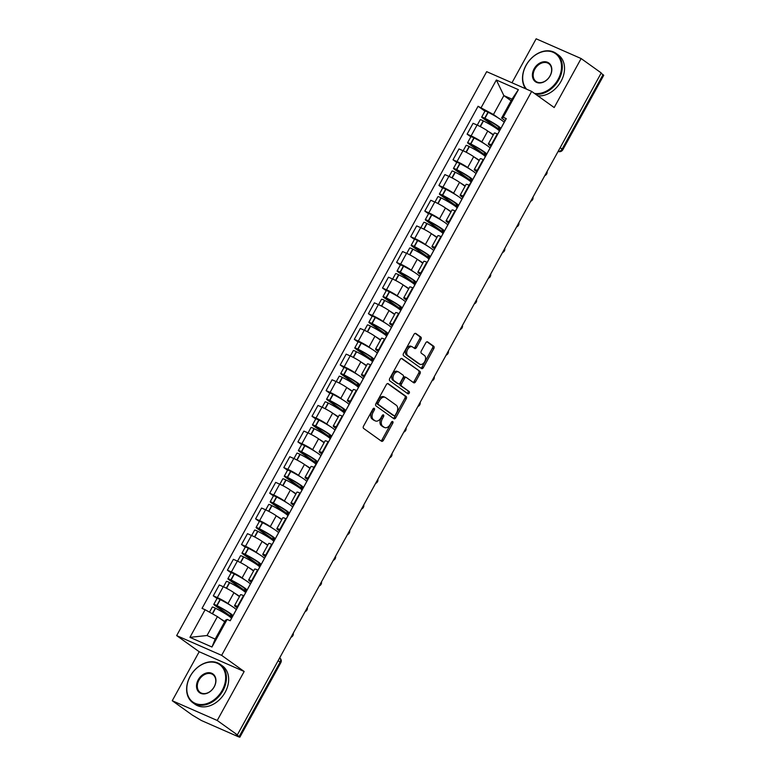 <?xml version="1.0" encoding="UTF-8"?>
<svg xmlns="http://www.w3.org/2000/svg" width="776" height="776" viewBox="0 0 776 776"><rect width="100%" height="100%" fill="white"/><g stroke="black" fill="none" stroke-linecap="round" stroke-linejoin="round"><path stroke-width="1.16" d="M374.284 408.341A1.3 0.844 113.7 0 0 372.965 408.981L363.537 426.121A1.853 1.203 113.7 0 0 363.643 428.449L381.501 441.234A1.853 1.203 113.7 0 0 381.647 441.311A1.853 1.203 113.7 0 0 383.383 440.322L392.801 423.182A1.3 0.844 113.7 0 0 391.414 422.183L390.202 424.404A5.927 3.851 113.7 0 1 384.644 427.557A5.927 3.851 113.7 0 1 384.188 427.295L382.694 426.228A5.927 3.851 113.7 0 1 382.364 418.798L383.577 416.576A1.3 0.844 113.7 0 0 382.19 415.577L380.967 417.798A5.927 3.851 113.7 0 1 375.419 420.951A5.927 3.851 113.7 0 1 374.954 420.689L373.469 419.632A5.927 3.851 113.7 0 1 373.14 412.192L374.352 409.97A1.3 0.844 113.7 0 0 374.284 408.341M420.97 339.384A1.853 1.203 113.7 0 0 420.864 337.065L415.858 333.476A1.853 1.203 113.7 0 0 415.713 333.399A1.853 1.203 113.7 0 0 413.977 334.378L403.51 353.42A1.853 1.203 113.7 0 0 403.617 355.748L421.465 368.522A1.853 1.203 113.7 0 0 421.61 368.61A1.853 1.203 113.7 0 0 423.347 367.62L433.813 348.579A1.853 1.203 113.7 0 0 433.716 346.251L427.663 341.925A1.853 1.203 113.7 0 0 427.518 341.847A1.853 1.203 113.7 0 0 425.781 342.827L421.3 350.975A1.853 1.203 113.7 0 0 421.407 353.303L424.404 355.447A4.957 3.22 113.7 0 1 424.841 361.364A4.957 3.22 113.7 0 1 420.039 364.303A4.957 3.22 113.7 0 1 419.661 364.08L407.904 355.67A4.957 3.22 113.7 0 1 407.468 349.753A4.957 3.22 113.7 0 1 412.269 346.814A4.957 3.22 113.7 0 1 412.648 347.037L414.607 348.443A1.853 1.203 113.7 0 0 414.753 348.521A1.853 1.203 113.7 0 0 416.489 347.532L420.97 339.384L419.661 338.811A1.853 1.203 113.7 0 0 419.554 336.483L415.17 333.35M244.168 671.482L199.189 651.733L172.253 700.728L217.231 720.477L244.168 671.482L221.635 655.351L531.657 91.413L554.19 107.544L581.127 58.549L601.245 72.944L237.349 734.872L236.03 734.29L239.163 736.531L280.107 662.054A3.773 2.842 -54.4 0 0 279.69 657.844A3.773 3.773 0 0 1 280.796 662.723L278.147 660.648M217.231 720.477L237.349 734.872M388.262 383.664A1.853 1.203 113.7 0 0 388.126 383.587A1.853 1.203 113.7 0 0 386.38 384.566L375.914 403.617A1.853 1.203 113.7 0 0 376.02 405.935L393.878 418.72A1.853 1.203 113.7 0 0 394.024 418.798A1.853 1.203 113.7 0 0 395.76 417.808L406.226 398.767A1.853 1.203 113.7 0 0 406.12 396.449L387.961 383.538M389.707 378.513L400.183 359.472A1.853 1.203 113.7 0 1 401.92 358.493A1.853 1.203 113.7 0 1 402.055 358.57L419.913 371.355A1.853 1.203 113.7 0 1 420.02 373.673L415.538 381.821A1.853 1.203 113.7 0 1 413.802 382.81A1.853 1.203 113.7 0 1 413.656 382.733L406.42 377.543A1.853 1.203 113.7 0 0 406.275 377.466A1.853 1.203 113.7 0 0 404.538 378.445L401.57 383.858A1.853 1.203 113.7 0 0 401.677 386.176L409.214 391.579A1.3 0.844 113.7 0 1 407.972 393.83L389.814 380.841A1.853 1.203 113.7 0 1 389.707 378.513M172.253 700.728L192.37 715.123L201.45 720.535L238.562 736.831L239.852 737.2L239.163 736.531M199.189 651.733L176.656 635.602L486.678 71.664L531.657 91.413M581.127 58.549L536.148 38.8L511.976 82.77M601.099 73.206L603.747 75.272L562.804 149.758L562.115 149.089L603.059 74.612M237.233 607.918L236.117 607.123A8.681 0.892 28.8 0 1 234.546 605.59A8.681 0.892 28.8 0 1 237.504 606.444L237.98 606.657M239.464 596.647L233.954 592.699A8.681 0.892 -151.2 0 0 223.275 586.724L217.309 597.578A8.681 0.892 28.8 0 1 227.989 603.553L230.647 605.455M235.768 609.121L236.34 609.529M217.309 597.578L213.303 595.822L217.028 598.48M243.945 595.803L243.47 595.59A8.681 0.892 -151.2 0 0 240.511 594.736L234.546 605.59M223.275 586.724L219.269 584.968L213.303 595.822M251.327 582.272L250.221 581.476A8.681 0.892 28.8 0 1 248.65 579.944A8.681 0.892 28.8 0 1 251.599 580.797L252.084 581.011M231.132 572.833L227.407 570.176L231.403 571.931A8.681 0.892 28.8 0 1 242.083 577.907L244.75 579.808M249.862 583.474L250.444 583.882M258.049 570.156L257.564 569.943A8.681 0.892 -151.2 0 0 254.615 569.089L248.65 579.944M253.568 571L248.048 567.052A8.681 0.892 -151.2 0 0 237.369 561.077L233.372 559.321L227.407 570.176M265.431 556.625L264.315 555.829A8.681 0.892 28.8 0 1 262.744 554.297A8.681 0.892 28.8 0 1 265.702 555.15L266.187 555.354M245.226 547.187L241.511 544.519L245.507 546.275A8.681 0.892 28.8 0 1 256.187 552.25L258.845 554.161M263.966 557.818L264.548 558.235M272.153 544.51L271.668 544.296A8.681 0.892 -151.2 0 0 268.709 543.442L262.744 554.297M267.662 545.344L262.152 541.405A8.681 0.892 -151.2 0 0 251.472 535.43L247.476 533.675L241.511 544.519M279.535 530.978L278.419 530.173A8.681 0.892 28.8 0 1 276.848 528.64A8.681 0.892 28.8 0 1 279.796 529.494L280.281 529.707M259.329 521.54L255.605 518.872L259.611 520.628A8.681 0.892 28.8 0 1 270.29 526.603L272.948 528.514M278.07 532.171L278.642 532.588M286.247 518.863L285.762 518.649A8.681 0.892 -151.2 0 0 282.813 517.796L276.848 528.64M281.766 519.697L276.256 515.759A8.681 0.892 -151.2 0 0 265.576 509.783L261.57 508.028L255.605 518.872M293.629 505.322L292.513 504.526A8.681 0.892 28.8 0 1 290.942 502.993A8.681 0.892 28.8 0 1 293.9 503.847L294.385 504.06M273.433 495.893L269.709 493.226L273.705 494.981A8.681 0.892 28.8 0 1 284.385 500.957L287.052 502.867M292.164 506.524L292.746 506.941M300.351 493.206L299.866 493.002A8.681 0.892 -151.2 0 0 296.907 492.149L290.942 502.993M295.86 494.05L290.35 490.102A8.681 0.892 -151.2 0 0 279.67 484.127L275.674 482.371L269.709 493.226M307.733 479.675L306.617 478.879A8.681 0.892 28.8 0 1 305.046 477.347A8.681 0.892 28.8 0 1 308.004 478.2L308.479 478.414M287.527 470.246L283.812 467.579L287.809 469.334A8.681 0.892 28.8 0 1 298.488 475.31L301.146 477.211M306.268 480.877L306.84 481.295M315.502 460.779L317.209 462.438L313.97 467.346A8.681 0.892 -151.2 0 0 311.011 466.492L305.046 477.347M309.964 468.403L304.454 464.455A8.681 0.892 -151.2 0 0 293.774 458.48L289.778 456.725L283.812 467.579M321.836 454.028L320.721 453.233A8.681 0.892 28.8 0 1 319.149 451.7A8.681 0.892 28.8 0 1 322.098 452.553L322.583 452.767M301.631 444.59L297.906 441.932L301.903 443.688A8.681 0.892 28.8 0 1 312.592 449.663L315.25 451.564M320.372 455.231L320.944 455.638M328.549 441.913L328.064 441.699A8.681 0.892 -151.2 0 0 325.115 440.846L319.149 451.7M324.067 442.756L318.558 438.809A8.681 0.892 -151.2 0 0 307.868 432.833L303.872 431.078L297.906 441.932M335.93 428.381L334.815 427.586A8.681 0.892 28.8 0 1 333.243 426.053A8.681 0.892 28.8 0 1 336.202 426.907L336.687 427.12M315.735 418.943L312.01 416.285L316.007 418.041A8.681 0.892 28.8 0 1 326.686 424.016L329.354 425.917M334.466 429.584L335.048 429.991M342.652 416.266L342.168 416.052A8.681 0.892 -151.2 0 0 339.209 415.199L333.243 426.053M338.161 417.11L332.652 413.162A8.681 0.892 -151.2 0 0 321.972 407.187L317.976 405.431L312.01 416.285M350.034 402.734L348.919 401.939A8.681 0.892 28.8 0 1 347.347 400.406A8.681 0.892 28.8 0 1 350.306 401.26L350.781 401.464M329.829 393.296L326.104 390.629L330.11 392.384A8.681 0.892 28.8 0 1 340.79 398.369L343.448 400.27M348.57 403.937L349.142 404.345M356.747 390.619L356.271 390.406A8.681 0.892 -151.2 0 0 353.313 389.552L347.347 400.406M352.265 391.463L346.756 387.515A8.681 0.892 -151.2 0 0 336.076 381.54L332.07 379.784L326.104 390.629M364.128 377.087L363.022 376.282A8.681 0.892 28.8 0 1 361.451 374.76A8.681 0.892 28.8 0 1 364.4 375.603L364.885 375.817M343.933 367.649L340.208 364.982L344.204 366.738A8.681 0.892 28.8 0 1 354.884 372.713L357.552 374.624M362.664 378.281L363.246 378.698M370.85 364.972L370.365 364.759A8.681 0.892 -151.2 0 0 367.417 363.905L361.451 374.76M366.369 365.806L360.85 361.868A8.681 0.892 -151.2 0 0 350.17 355.893L346.174 354.137L340.208 364.982M378.232 351.431L377.117 350.636A8.681 0.892 28.8 0 1 375.545 349.103A8.681 0.892 28.8 0 1 378.504 349.957L378.989 350.17M358.037 342.003L354.312 339.335L358.308 341.091A8.681 0.892 28.8 0 1 368.988 347.066L371.646 348.977M376.767 352.634L377.349 353.051M384.954 339.316L384.469 339.112A8.681 0.892 -151.2 0 0 381.511 338.258L375.545 349.103M380.463 340.16L374.954 336.221A8.681 0.892 -151.2 0 0 364.274 330.236L360.277 328.481L354.312 339.335M392.336 325.784L391.22 324.989A8.681 0.892 28.8 0 1 389.649 323.456A8.681 0.892 28.8 0 1 392.608 324.31L393.083 324.523M372.131 316.356L368.406 313.688L372.412 315.444A8.681 0.892 28.8 0 1 383.092 321.419L385.75 323.32M390.871 326.987L391.444 327.404M399.048 313.669L398.573 313.455A8.681 0.892 -151.2 0 0 395.615 312.612L389.649 323.456M394.567 314.513L389.057 310.565A8.681 0.892 -151.2 0 0 378.378 304.59L374.371 302.834L368.406 313.688M406.43 300.137L405.324 299.342A8.681 0.892 28.8 0 1 403.753 297.809A8.681 0.892 28.8 0 1 406.702 298.663L407.187 298.876M386.235 290.709L382.51 288.041L386.506 289.797A8.681 0.892 28.8 0 1 397.186 295.772L399.853 297.674M404.965 301.34L405.547 301.757M413.152 288.022L412.667 287.809A8.681 0.892 -151.2 0 0 409.718 286.955L403.753 297.809M408.671 288.866L403.151 284.918A8.681 0.892 -151.2 0 0 392.472 278.943L388.475 277.187L382.51 288.041M420.534 274.491L419.418 273.695A8.681 0.892 28.8 0 1 417.847 272.163A8.681 0.892 28.8 0 1 420.805 273.016L421.29 273.23M400.329 265.053L396.614 262.395L400.61 264.15A8.681 0.892 28.8 0 1 411.29 270.126L413.947 272.027M419.069 275.693L419.651 276.101M427.256 262.375L426.771 262.162A8.681 0.892 -151.2 0 0 423.812 261.308L417.847 272.163M422.765 263.219L417.255 259.271A8.681 0.892 -151.2 0 0 406.575 253.296L402.579 251.54L396.614 262.395M434.638 248.844L433.522 248.048A8.681 0.892 28.8 0 1 431.951 246.516A8.681 0.892 28.8 0 1 434.899 247.369L435.385 247.583M414.433 239.406L410.708 236.738L414.714 238.504A8.681 0.892 28.8 0 1 425.394 244.479L428.051 246.38M433.173 250.047L433.745 250.454M441.35 236.728L440.865 236.515A8.681 0.892 -151.2 0 0 437.916 235.661L431.951 246.516M436.869 237.572L431.359 233.624A8.681 0.892 -151.2 0 0 420.679 227.649L416.673 225.894L410.708 236.738M448.732 223.197L447.616 222.392A8.681 0.892 28.8 0 1 446.045 220.869A8.681 0.892 28.8 0 1 449.003 221.723L449.488 221.926M428.536 213.759L424.811 211.091L428.808 212.847A8.681 0.892 28.8 0 1 439.488 218.822L442.155 220.733M447.267 224.39L447.849 224.807M455.454 211.082L454.969 210.868A8.681 0.892 -151.2 0 0 452.01 210.015L446.045 220.869M450.963 211.916L445.453 207.978A8.681 0.892 -151.2 0 0 434.773 202.002L430.777 200.247L424.811 211.091M462.835 197.541L461.72 196.745A8.681 0.892 28.8 0 1 460.149 195.213A8.681 0.892 28.8 0 1 463.107 196.066L463.582 196.279M442.63 188.112L438.915 185.445L442.912 187.2A8.681 0.892 28.8 0 1 453.591 193.175L456.249 195.086M461.371 198.743L461.943 199.16M470.605 178.645L472.312 180.313L469.073 185.221A8.681 0.892 -151.2 0 0 466.114 184.368L460.149 195.213M465.066 186.269L459.557 182.331A8.681 0.892 -151.2 0 0 448.877 176.356L444.881 174.59L438.915 185.445M476.939 171.894L475.824 171.098A8.681 0.892 28.8 0 1 474.252 169.566A8.681 0.892 28.8 0 1 477.201 170.419L477.686 170.633M456.734 162.465L453.009 159.798L457.006 161.554A8.681 0.892 28.8 0 1 467.695 167.529L470.353 169.43M475.475 173.096L476.047 173.514M483.652 159.778L483.167 159.575A8.681 0.892 -151.2 0 0 480.218 158.721L474.252 169.566M479.17 160.622L473.661 156.674A8.681 0.892 -151.2 0 0 462.971 150.699L458.975 148.944L453.009 159.798M491.033 146.247L489.918 145.451A8.681 0.892 28.8 0 1 488.346 143.919A8.681 0.892 28.8 0 1 491.305 144.773L491.79 144.986M470.838 136.819L467.113 134.151L471.11 135.907A8.681 0.892 28.8 0 1 481.789 141.882L484.457 143.783M489.569 147.45L490.151 147.867M497.755 134.132L497.27 133.918A8.681 0.892 -151.2 0 0 494.312 133.065L488.346 143.919M493.264 134.976L487.755 131.028A8.681 0.892 -151.2 0 0 477.075 125.052L473.079 123.297L467.113 134.151M224.671 621.799L217.425 616.61L207.027 635.525L215.165 639.094L225.554 620.179L227.155 619.403L230.23 620.752L506.272 118.641L503.188 117.283L501.597 118.068L511.995 99.163L503.857 95.593L493.468 114.499L498.551 118.136M227.155 619.403L211.964 647.019L189.936 637.348L205.116 609.723L217.425 616.61M493.468 114.499L478.074 106.263L202.041 608.374L205.116 609.723M481.159 107.612L496.349 79.986L518.378 89.667L503.188 117.283M221.635 655.351L176.656 635.602M511.103 100.773L503.857 95.593L496.349 79.986M505.137 120.6L501.597 118.068M503.673 121.803L504.245 122.21M484.932 111.162L478.074 106.263M211.964 647.019L215.165 639.094M189.936 637.348L207.027 635.525M511.995 99.163L518.378 89.667M373.275 408.564A1.3 0.844 113.7 0 1 373.043 409.398L371.82 411.62A5.927 3.851 113.7 0 0 372.16 419.05L373.469 419.632M375.419 420.951L374.1 420.379A5.927 3.851 113.7 0 1 373.644 420.117L372.16 419.05M384.644 427.557L383.334 426.984A5.927 3.851 113.7 0 1 382.869 426.722L381.385 425.655A5.927 3.851 113.7 0 1 381.045 418.215L382.267 416.004A1.3 0.844 113.7 0 0 382.51 415.16M380.87 440.778A1.853 1.203 113.7 0 0 382.064 439.75L391.492 422.6A1.3 0.844 113.7 0 0 391.735 421.766M393.248 418.264A1.853 1.203 113.7 0 0 394.441 417.236L404.917 398.195A1.853 1.203 113.7 0 0 404.81 395.867L387.583 383.538M378.281 402.831A1.3 0.844 113.7 0 0 378.358 404.461L394.024 415.674A1.3 0.844 113.7 0 0 395.343 415.044L396.633 412.706A5.927 3.851 113.7 0 0 396.293 405.266L385.585 397.603A5.927 3.851 113.7 0 0 385.119 397.341A5.927 3.851 113.7 0 0 379.571 400.494L378.281 402.831L376.971 402.259A1.3 0.844 113.7 0 0 377.039 403.879L378.358 404.461M392.928 415.189A1.3 0.844 113.7 0 1 392.714 415.102L377.039 403.879M385.119 397.341L383.81 396.759A5.927 3.851 113.7 0 0 378.251 399.912L379.571 400.494M376.971 402.259L378.251 399.912M401.376 358.444L419.913 371.355M413.036 382.277A1.853 1.203 113.7 0 0 414.229 381.249L418.71 373.101A1.853 1.203 113.7 0 0 418.603 370.773M406.12 377.417L405.111 376.971A1.853 1.203 113.7 0 0 404.965 376.884A1.853 1.203 113.7 0 0 403.229 377.873L400.261 383.276A1.853 1.203 113.7 0 0 400.358 385.604L409.214 391.579M407.245 393.316A1.3 0.844 113.7 0 0 407.904 390.997M398.903 372.17A4.957 3.22 113.7 0 0 398.524 371.946A4.957 3.22 113.7 0 0 393.723 374.886A4.957 3.22 113.7 0 0 394.16 380.803L398.301 383.761A1.853 1.203 113.7 0 0 398.447 383.848A1.853 1.203 113.7 0 0 400.183 382.859L403.151 377.456A1.853 1.203 113.7 0 0 403.045 375.128L398.903 372.17M397.593 371.588A4.957 3.22 113.7 0 0 397.215 371.374A4.957 3.22 113.7 0 0 392.413 374.304A4.957 3.22 113.7 0 0 392.85 380.221L394.16 380.803M397.293 383.325A1.853 1.203 113.7 0 1 397.128 383.266A1.853 1.203 113.7 0 1 396.992 383.189L392.85 380.221M413.986 347.988A1.853 1.203 113.7 0 0 415.179 346.959L419.661 338.811M411.338 346.465A4.957 3.22 113.7 0 0 410.96 346.241A4.957 3.22 113.7 0 0 406.158 349.181A4.957 3.22 113.7 0 0 406.595 355.098L407.904 355.67M420.039 364.303L418.73 363.731A4.957 3.22 113.7 0 1 418.351 363.507L406.595 355.098M420.844 368.076A1.853 1.203 113.7 0 0 422.037 367.048L432.504 348.007A1.853 1.203 113.7 0 0 432.397 345.679L426.975 341.799M232.092 617.269L216.339 605.998L217.61 606.25A11.883 1.222 28.8 0 1 228.774 612.788A11.883 1.222 28.8 0 1 230.928 614.883A11.883 1.222 28.8 0 1 230.724 614.98L232.606 616.328A14.337 1.474 28.8 0 1 232.703 616.26M236.263 609.674A14.337 1.474 -151.2 0 0 233.78 607.54A14.337 1.474 -151.2 0 0 220.316 599.644L220.083 599.538A4.763 0.495 -151.2 0 0 217.076 598.403L213.769 604.407A4.763 0.495 -151.2 0 0 214.632 605.251L231.908 617.609M232.994 615.727A14.337 1.474 -151.2 0 0 230.472 613.535A14.337 1.474 -151.2 0 0 217.018 605.649L216.785 605.532A4.763 0.495 -151.2 0 0 213.769 604.407M209.501 612.177L212.323 607.036A4.763 0.495 28.8 0 1 215.34 608.161L215.563 608.277A14.337 1.474 28.8 0 1 229.027 616.173A14.337 1.474 28.8 0 1 231.52 618.307M224.817 621.528A14.337 1.474 -151.2 0 0 220.413 618.753M237.446 607.627A14.337 1.474 -151.2 0 0 237.34 607.715L234.042 613.719M246.186 591.622L230.443 580.351L231.714 580.603A11.883 1.222 28.8 0 1 242.869 587.141A11.883 1.222 28.8 0 1 245.022 589.236A11.883 1.222 28.8 0 1 244.818 589.333L246.71 590.682A14.337 1.474 28.8 0 1 246.797 590.614M250.367 584.027A14.337 1.474 -151.2 0 0 247.874 581.893A14.337 1.474 -151.2 0 0 234.41 573.997L234.187 573.881A4.763 0.495 -151.2 0 0 231.17 572.756L227.872 578.76A4.763 0.495 -151.2 0 0 228.736 579.604L246.002 591.962M247.098 590.08A14.337 1.474 -151.2 0 0 244.576 587.888A14.337 1.474 -151.2 0 0 231.112 580.002L230.889 579.885A4.763 0.495 -151.2 0 0 227.872 578.76M223.449 586.802L226.427 581.389A4.763 0.495 28.8 0 1 229.444 582.514L229.667 582.63A14.337 1.474 28.8 0 1 243.131 590.517A14.337 1.474 28.8 0 1 245.623 592.66M239.619 596.366A14.337 1.474 -151.2 0 0 234.507 593.097M251.55 581.981A14.337 1.474 -151.2 0 0 251.443 582.068L248.145 588.062M260.29 565.976L244.537 554.704L245.808 554.956A11.883 1.222 28.8 0 1 256.972 561.494A11.883 1.222 28.8 0 1 259.126 563.589A11.883 1.222 28.8 0 1 258.922 563.686L260.804 565.035A14.337 1.474 28.8 0 1 260.901 564.967M264.461 558.38A14.337 1.474 -151.2 0 0 261.978 556.237A14.337 1.474 -151.2 0 0 248.514 548.351L248.281 548.234A4.763 0.495 -151.2 0 0 245.274 547.109L241.976 553.113A4.763 0.495 -151.2 0 0 242.839 553.948L260.105 566.315M261.202 564.424A14.337 1.474 -151.2 0 0 258.68 562.241A14.337 1.474 -151.2 0 0 245.216 554.355L244.983 554.239A4.763 0.495 -151.2 0 0 241.976 553.113M237.553 561.155L240.531 555.742A4.763 0.495 28.8 0 1 243.538 556.867L243.771 556.984A14.337 1.474 28.8 0 1 257.234 564.87A14.337 1.474 28.8 0 1 259.717 567.013M253.713 570.719A14.337 1.474 -151.2 0 0 248.611 567.45M265.644 556.334A14.337 1.474 -151.2 0 0 265.547 556.421L262.24 562.416M274.394 540.319L258.641 529.048L259.911 529.31A11.883 1.222 28.8 0 1 271.076 535.847A11.883 1.222 28.8 0 1 273.23 537.943A11.883 1.222 28.8 0 1 273.026 538.04L274.908 539.388M278.565 532.734A14.337 1.474 -151.2 0 0 276.081 530.59A14.337 1.474 -151.2 0 0 262.618 522.704L262.385 522.587A4.763 0.495 -151.2 0 0 259.378 521.462L256.07 527.467A4.763 0.495 -151.2 0 0 256.934 528.301L274.209 540.659M275.296 538.777A14.337 1.474 -151.2 0 0 272.774 536.594A14.337 1.474 -151.2 0 0 259.31 528.708L259.087 528.592A4.763 0.495 -151.2 0 0 256.07 527.467M251.647 535.508L254.625 530.095A4.763 0.495 28.8 0 1 257.642 531.221L257.865 531.337A14.337 1.474 28.8 0 1 271.328 539.223A14.337 1.474 28.8 0 1 273.821 541.357M267.817 545.072A14.337 1.474 -151.2 0 0 262.715 541.803M272.104 544.49L274.898 539.398A14.337 1.474 28.8 0 1 275.005 539.32M279.748 530.687A14.337 1.474 -151.2 0 0 279.641 530.765L276.343 536.769M288.488 514.672L272.745 503.401L274.015 503.653A11.883 1.222 28.8 0 1 285.17 510.201A11.883 1.222 28.8 0 1 287.324 512.296A11.883 1.222 28.8 0 1 287.12 512.393L289.011 513.741A14.337 1.474 28.8 0 1 289.099 513.663M292.668 507.077A14.337 1.474 -151.2 0 0 290.175 504.943A14.337 1.474 -151.2 0 0 276.712 497.057L276.489 496.941A4.763 0.495 -151.2 0 0 273.472 495.815L270.174 501.81A4.763 0.495 -151.2 0 0 271.037 502.654L288.303 515.012M289.399 513.13A14.337 1.474 -151.2 0 0 286.877 510.947A14.337 1.474 -151.2 0 0 273.414 503.052L273.191 502.945A4.763 0.495 -151.2 0 0 270.174 501.81M265.751 509.861L268.729 504.448A4.763 0.495 28.8 0 1 271.736 505.574L271.969 505.69A14.337 1.474 28.8 0 1 285.432 513.576A14.337 1.474 28.8 0 1 287.925 515.71M281.921 519.425A14.337 1.474 -151.2 0 0 276.809 516.156M293.852 505.04A14.337 1.474 -151.2 0 0 293.745 505.118L290.447 511.122M302.591 489.025L286.839 477.754L288.109 478.006A11.883 1.222 28.8 0 1 299.274 484.544A11.883 1.222 28.8 0 1 301.428 486.649A11.883 1.222 28.8 0 1 301.224 486.746L303.106 488.094M306.762 481.43A14.337 1.474 -151.2 0 0 304.279 479.296A14.337 1.474 -151.2 0 0 290.816 471.41L290.583 471.294A4.763 0.495 -151.2 0 0 287.576 470.169L284.278 476.163A4.763 0.495 -151.2 0 0 285.141 477.007L302.407 489.365M303.494 487.483A14.337 1.474 -151.2 0 0 300.981 485.301A14.337 1.474 -151.2 0 0 287.518 477.405L287.285 477.288A4.763 0.495 -151.2 0 0 284.278 476.163M279.855 484.214L282.833 478.792A4.763 0.495 28.8 0 1 285.84 479.927L286.072 480.043A14.337 1.474 28.8 0 1 299.536 487.929A14.337 1.474 28.8 0 1 302.019 490.063M296.015 493.779A14.337 1.474 -151.2 0 0 290.913 490.51M300.302 493.187L303.096 488.104A14.337 1.474 28.8 0 1 303.203 488.017M307.946 479.384A14.337 1.474 -151.2 0 0 307.849 479.471L304.541 485.475M222.227 690.33A23.008 17.315 -54.4 0 0 217.251 663.247A23.008 17.315 -54.4 0 0 190.227 676.284A23.008 17.315 -54.4 0 0 195.203 703.366A23.008 17.315 -54.4 0 0 222.227 690.33M190.139 676.323A23.581 17.732 125.6 0 1 220.258 664.353A23.581 17.732 125.6 0 1 222.925 690.718A23.581 17.732 125.6 0 1 192.807 702.697A23.581 17.732 125.6 0 1 190.139 676.323M214.224 686.818A11.504 8.652 125.6 0 1 200.712 693.337A11.504 8.652 125.6 0 1 198.229 679.795A11.504 8.652 125.6 0 1 211.741 673.277A11.504 8.652 125.6 0 1 214.224 686.818M198.928 680.183A10.942 8.226 -54.4 0 0 200.159 692.415A10.942 8.226 -54.4 0 0 214.137 686.867A10.942 8.226 -54.4 0 0 212.896 674.625A10.942 8.226 -54.4 0 0 198.928 680.183M254.198 711.097A23.581 17.732 125.6 0 1 253.442 712.562A23.581 17.732 125.6 0 1 252.607 713.998M220.258 664.353L222.479 665.944A23.581 17.732 125.6 0 1 225.147 692.308A23.581 17.732 125.6 0 1 195.028 704.288L192.807 702.697M534.431 93.401A23.008 17.315 -54.4 0 0 558.099 79.375A23.008 17.315 -54.4 0 0 553.133 52.293A23.008 17.315 -54.4 0 0 526.109 65.329A23.008 17.315 -54.4 0 0 526.623 89.201M525.692 88.794A23.581 17.732 125.6 0 1 526.012 65.368A23.581 17.732 125.6 0 1 556.13 53.398A23.581 17.732 125.6 0 1 558.798 79.763A23.581 17.732 125.6 0 1 535.653 94.274M550.106 75.864A11.504 8.652 125.6 0 1 536.594 82.382A11.504 8.652 125.6 0 1 534.101 68.841A11.504 8.652 125.6 0 1 547.613 62.322A11.504 8.652 125.6 0 1 550.106 75.864M534.8 69.229A10.942 8.226 -54.4 0 0 536.041 81.461A10.942 8.226 -54.4 0 0 550.009 75.903A10.942 8.226 -54.4 0 0 548.778 63.671A10.942 8.226 -54.4 0 0 534.8 69.229M590.07 100.143A23.581 17.732 125.6 0 1 589.323 101.608A23.581 17.732 125.6 0 1 588.48 103.033M556.13 53.398L558.351 54.989A23.581 17.732 125.6 0 1 561.019 81.354A23.581 17.732 125.6 0 1 537.875 95.865M316.695 463.379L300.942 452.107L302.213 452.36A11.883 1.222 28.8 0 1 313.378 458.897A11.883 1.222 28.8 0 1 315.522 461.002A11.883 1.222 28.8 0 1 315.328 461.089M320.866 455.784A14.337 1.474 -151.2 0 0 318.373 453.65A14.337 1.474 -151.2 0 0 304.91 445.764L304.687 445.647A4.763 0.495 -151.2 0 0 301.67 444.512L298.372 450.516A4.763 0.495 -151.2 0 0 299.235 451.36L316.501 463.718M317.597 461.836A14.337 1.474 -151.2 0 0 315.075 459.644A14.337 1.474 -151.2 0 0 301.612 451.758L301.389 451.642A4.763 0.495 -151.2 0 0 298.372 450.516M293.949 458.558L296.927 453.145A4.763 0.495 28.8 0 1 299.943 454.28L300.166 454.387A14.337 1.474 28.8 0 1 313.63 462.283A14.337 1.474 28.8 0 1 316.123 464.417M310.119 468.122A14.337 1.474 -151.2 0 0 305.017 464.863M322.05 453.737A14.337 1.474 -151.2 0 0 321.943 453.824L318.645 459.829M330.789 437.732L315.046 426.46L316.317 426.713A11.883 1.222 28.8 0 1 327.472 433.25A11.883 1.222 28.8 0 1 329.625 435.346A11.883 1.222 28.8 0 1 329.422 435.443L331.303 436.791A14.337 1.474 28.8 0 1 331.4 436.723M334.97 430.137A14.337 1.474 -151.2 0 0 332.477 428.003A14.337 1.474 -151.2 0 0 319.014 420.107L318.79 420A4.763 0.495 -151.2 0 0 315.774 418.865L312.476 424.87A4.763 0.495 -151.2 0 0 313.339 425.714L330.605 438.071M331.701 436.19A14.337 1.474 -151.2 0 0 329.179 433.997A14.337 1.474 -151.2 0 0 315.716 426.111L315.483 425.995A4.763 0.495 -151.2 0 0 312.476 424.87M308.053 432.911L311.03 427.498A4.763 0.495 28.8 0 1 314.037 428.624L314.27 428.74A14.337 1.474 28.8 0 1 327.734 436.626A14.337 1.474 28.8 0 1 330.217 438.77M324.213 442.475A14.337 1.474 -151.2 0 0 319.111 439.206M336.154 428.09A14.337 1.474 -151.2 0 0 336.047 428.177L332.749 434.172M344.893 412.085L329.14 400.814L330.411 401.066A11.883 1.222 28.8 0 1 341.576 407.604A11.883 1.222 28.8 0 1 343.729 409.699A11.883 1.222 28.8 0 1 343.525 409.796L345.407 411.144A14.337 1.474 28.8 0 1 345.504 411.076M349.064 404.49A14.337 1.474 -151.2 0 0 346.581 402.346A14.337 1.474 -151.2 0 0 333.117 394.46L332.885 394.344A4.763 0.495 -151.2 0 0 329.878 393.219L326.58 399.223A4.763 0.495 -151.2 0 0 327.443 400.057L344.709 412.425M345.795 410.533A14.337 1.474 -151.2 0 0 343.283 408.351A14.337 1.474 -151.2 0 0 329.819 400.464L329.587 400.348A4.763 0.495 -151.2 0 0 326.58 399.223M322.156 407.264L325.125 401.852A4.763 0.495 28.8 0 1 328.141 402.977L328.374 403.093A14.337 1.474 28.8 0 1 341.828 410.979A14.337 1.474 28.8 0 1 344.321 413.123M338.317 416.828A14.337 1.474 -151.2 0 0 333.214 413.56M350.248 402.443A14.337 1.474 -151.2 0 0 350.141 402.531L346.843 408.525M358.997 386.438L343.244 375.157L344.515 375.419A11.883 1.222 28.8 0 1 355.67 381.957A11.883 1.222 28.8 0 1 357.823 384.052A11.883 1.222 28.8 0 1 357.62 384.149L359.511 385.497M363.168 378.843A14.337 1.474 -151.2 0 0 360.675 376.7A14.337 1.474 -151.2 0 0 347.212 368.813L346.988 368.697A4.763 0.495 -151.2 0 0 343.972 367.572L340.674 373.576A4.763 0.495 -151.2 0 0 341.537 374.41L358.803 386.768M359.899 384.886A14.337 1.474 -151.2 0 0 357.377 382.704A14.337 1.474 -151.2 0 0 343.913 374.818L343.69 374.701A4.763 0.495 -151.2 0 0 340.674 373.576M336.25 381.617L339.228 376.205A4.763 0.495 28.8 0 1 342.245 377.33L342.468 377.446A14.337 1.474 28.8 0 1 355.932 385.332A14.337 1.474 28.8 0 1 358.425 387.476M352.42 391.182A14.337 1.474 -151.2 0 0 347.318 387.913M356.708 390.6L359.501 385.507A14.337 1.474 28.8 0 1 359.608 385.43M364.351 376.796A14.337 1.474 -151.2 0 0 364.245 376.874L360.947 382.878M373.091 360.782L357.348 349.51L358.619 349.772A11.883 1.222 28.8 0 1 369.774 356.31A11.883 1.222 28.8 0 1 371.927 358.405A11.883 1.222 28.8 0 1 371.723 358.502L373.605 359.851A14.337 1.474 28.8 0 1 373.702 359.773M377.272 353.196A14.337 1.474 -151.2 0 0 374.779 351.053A14.337 1.474 -151.2 0 0 361.315 343.167L361.082 343.05A4.763 0.495 -151.2 0 0 358.075 341.925L354.777 347.92A4.763 0.495 -151.2 0 0 355.641 348.764L372.907 361.121M374.003 359.24A14.337 1.474 -151.2 0 0 371.481 357.057A14.337 1.474 -151.2 0 0 358.017 349.171L357.785 349.055A4.763 0.495 -151.2 0 0 354.777 347.92M350.354 355.971L353.332 350.558A4.763 0.495 28.8 0 1 356.339 351.683L356.572 351.8A14.337 1.474 28.8 0 1 370.036 359.686A14.337 1.474 28.8 0 1 372.519 361.82M366.514 365.535A14.337 1.474 -151.2 0 0 361.412 362.266M378.445 351.15A14.337 1.474 -151.2 0 0 378.349 351.227L375.05 357.232M387.195 335.135L371.442 323.864L372.713 324.116A11.883 1.222 28.8 0 1 383.877 330.663A11.883 1.222 28.8 0 1 386.031 332.759A11.883 1.222 28.8 0 1 385.827 332.855L387.709 334.204A14.337 1.474 28.8 0 1 387.806 334.126M391.366 327.54A14.337 1.474 -151.2 0 0 388.883 325.406A14.337 1.474 -151.2 0 0 375.419 317.52L375.186 317.403A4.763 0.495 -151.2 0 0 372.179 316.278L368.872 322.273A4.763 0.495 -151.2 0 0 369.735 323.117L387.011 335.475M388.097 333.593A14.337 1.474 -151.2 0 0 385.575 331.41A14.337 1.474 -151.2 0 0 372.121 323.514L371.888 323.408A4.763 0.495 -151.2 0 0 368.872 322.273M364.458 330.324L367.426 324.911A4.763 0.495 28.8 0 1 370.443 326.036L370.666 326.153A14.337 1.474 28.8 0 1 384.13 334.039A14.337 1.474 28.8 0 1 386.623 336.173M380.618 339.888A14.337 1.474 -151.2 0 0 375.516 336.619M392.549 325.493A14.337 1.474 -151.2 0 0 392.443 325.58L389.145 331.585M401.289 309.488L385.546 298.217L386.817 298.469A11.883 1.222 28.8 0 1 397.972 305.007A11.883 1.222 28.8 0 1 400.125 307.112A11.883 1.222 28.8 0 1 399.921 307.199L401.813 308.557A14.337 1.474 28.8 0 1 401.9 308.479M405.47 301.893A14.337 1.474 -151.2 0 0 402.977 299.759A14.337 1.474 -151.2 0 0 389.513 291.873L389.29 291.757A4.763 0.495 -151.2 0 0 386.273 290.622L382.975 296.626A4.763 0.495 -151.2 0 0 383.839 297.47L401.105 309.828M402.201 307.946A14.337 1.474 -151.2 0 0 399.679 305.763A14.337 1.474 -151.2 0 0 386.215 297.868L385.992 297.751A4.763 0.495 -151.2 0 0 382.975 296.626M378.552 304.677L381.53 299.255A4.763 0.495 28.8 0 1 384.547 300.39L384.77 300.496A14.337 1.474 28.8 0 1 398.233 308.392A14.337 1.474 28.8 0 1 400.726 310.526M394.722 314.241A14.337 1.474 -151.2 0 0 389.61 310.972M406.653 299.846A14.337 1.474 -151.2 0 0 406.546 299.934L403.248 305.938M415.393 283.841L399.64 272.57L400.911 272.822A11.883 1.222 28.8 0 1 412.075 279.36A11.883 1.222 28.8 0 1 414.229 281.455A11.883 1.222 28.8 0 1 414.025 281.552L415.907 282.9A14.337 1.474 28.8 0 1 416.004 282.833M419.564 276.246A14.337 1.474 -151.2 0 0 417.081 274.112A14.337 1.474 -151.2 0 0 403.617 266.216L403.384 266.11A4.763 0.495 -151.2 0 0 400.377 264.975L397.079 270.979A4.763 0.495 -151.2 0 0 397.942 271.823L415.209 284.181M416.305 282.299A14.337 1.474 -151.2 0 0 413.783 280.107A14.337 1.474 -151.2 0 0 400.319 272.221L400.086 272.104A4.763 0.495 -151.2 0 0 397.079 270.979M392.656 279.02L395.634 273.608A4.763 0.495 28.8 0 1 398.641 274.733L398.874 274.85A14.337 1.474 28.8 0 1 412.337 282.745A14.337 1.474 28.8 0 1 414.82 284.879M408.816 288.585A14.337 1.474 -151.2 0 0 403.714 285.325M420.747 274.2A14.337 1.474 -151.2 0 0 420.65 274.287L417.352 280.291M429.497 258.195L413.744 246.923L415.014 247.175A11.883 1.222 28.8 0 1 426.179 253.713A11.883 1.222 28.8 0 1 428.333 255.808A11.883 1.222 28.8 0 1 428.129 255.905L430.011 257.254M433.668 250.6A14.337 1.474 -151.2 0 0 431.184 248.465A14.337 1.474 -151.2 0 0 417.721 240.57L417.488 240.453A4.763 0.495 -151.2 0 0 414.481 239.328L411.173 245.332A4.763 0.495 -151.2 0 0 412.037 246.176L429.312 258.534M430.399 256.652A14.337 1.474 -151.2 0 0 427.877 254.46A14.337 1.474 -151.2 0 0 414.413 246.574L414.19 246.458A4.763 0.495 -151.2 0 0 411.173 245.332M406.75 253.374L409.728 247.961A4.763 0.495 28.8 0 1 412.745 249.086L412.968 249.203A14.337 1.474 28.8 0 1 426.431 257.089A14.337 1.474 28.8 0 1 428.924 259.233M422.92 262.938A14.337 1.474 -151.2 0 0 417.818 259.669M427.207 262.356L430.001 257.273A14.337 1.474 28.8 0 1 430.108 257.186M434.851 248.553A14.337 1.474 -151.2 0 0 434.744 248.64L431.446 254.635M443.591 232.548L427.848 221.276L429.118 221.529A11.883 1.222 28.8 0 1 440.273 228.066A11.883 1.222 28.8 0 1 442.427 230.162A11.883 1.222 28.8 0 1 442.223 230.259L444.115 231.607M447.771 224.953A14.337 1.474 -151.2 0 0 445.279 222.809A14.337 1.474 -151.2 0 0 431.815 214.923L431.592 214.806A4.763 0.495 -151.2 0 0 428.575 213.681L425.277 219.686A4.763 0.495 -151.2 0 0 426.14 220.52L443.406 232.887M444.502 230.996A14.337 1.474 -151.2 0 0 441.98 228.813A14.337 1.474 -151.2 0 0 428.517 220.927L428.294 220.811A4.763 0.495 -151.2 0 0 425.277 219.686M420.854 227.727L423.832 222.314A4.763 0.495 28.8 0 1 426.839 223.439L427.072 223.556A14.337 1.474 28.8 0 1 440.535 231.442A14.337 1.474 28.8 0 1 443.028 233.586M437.024 237.291A14.337 1.474 -151.2 0 0 431.912 234.022M441.301 236.709L444.105 231.617A14.337 1.474 28.8 0 1 444.202 231.539M448.955 222.906A14.337 1.474 -151.2 0 0 448.848 222.993L445.55 228.988M457.695 206.891L441.942 195.62L443.212 195.882A11.883 1.222 28.8 0 1 454.377 202.42A11.883 1.222 28.8 0 1 456.53 204.515A11.883 1.222 28.8 0 1 456.327 204.612L458.209 205.96M461.865 199.306A14.337 1.474 -151.2 0 0 459.382 197.162A14.337 1.474 -151.2 0 0 445.919 189.276L445.686 189.16A4.763 0.495 -151.2 0 0 442.679 188.034L439.381 194.039A4.763 0.495 -151.2 0 0 440.244 194.873L457.51 207.231M458.597 205.349A14.337 1.474 -151.2 0 0 456.084 203.166A14.337 1.474 -151.2 0 0 442.621 195.28L442.388 195.164A4.763 0.495 -151.2 0 0 439.381 194.039M434.958 202.08L437.936 196.667A4.763 0.495 28.8 0 1 440.943 197.793L441.175 197.909A14.337 1.474 28.8 0 1 454.639 205.795A14.337 1.474 28.8 0 1 457.122 207.929M451.118 211.644A14.337 1.474 -151.2 0 0 446.016 208.375M455.405 211.062L458.199 205.97A14.337 1.474 28.8 0 1 458.306 205.892M463.049 197.259A14.337 1.474 -151.2 0 0 462.952 197.337L459.644 203.341M471.798 181.244L456.045 169.973L457.316 170.225A11.883 1.222 28.8 0 1 468.481 176.773A11.883 1.222 28.8 0 1 470.625 178.868A11.883 1.222 28.8 0 1 470.431 178.965M475.969 173.649A14.337 1.474 -151.2 0 0 473.476 171.515A14.337 1.474 -151.2 0 0 460.013 163.629L459.79 163.513A4.763 0.495 -151.2 0 0 456.773 162.388L453.475 168.382A4.763 0.495 -151.2 0 0 454.338 169.226L471.604 181.584M472.7 179.702A14.337 1.474 -151.2 0 0 470.178 177.52A14.337 1.474 -151.2 0 0 456.715 169.624L456.492 169.517A4.763 0.495 -151.2 0 0 453.475 168.382M449.052 176.433L452.03 171.021A4.763 0.495 28.8 0 1 455.046 172.146L455.269 172.262A14.337 1.474 28.8 0 1 468.733 180.148A14.337 1.474 28.8 0 1 471.226 182.282M465.222 185.998A14.337 1.474 -151.2 0 0 460.12 182.729M477.153 171.612A14.337 1.474 -151.2 0 0 477.046 171.69L473.748 177.694M485.892 155.598L470.149 144.326L471.42 144.579A11.883 1.222 28.8 0 1 482.575 151.116A11.883 1.222 28.8 0 1 484.728 153.221A11.883 1.222 28.8 0 1 484.525 153.318L486.406 154.666A14.337 1.474 28.8 0 1 486.503 154.589M490.073 148.003A14.337 1.474 -151.2 0 0 487.58 145.869A14.337 1.474 -151.2 0 0 474.117 137.982L473.894 137.866A4.763 0.495 -151.2 0 0 470.877 136.741L467.579 142.736A4.763 0.495 -151.2 0 0 468.442 143.579L485.708 155.937M486.804 154.055A14.337 1.474 -151.2 0 0 484.282 151.873A14.337 1.474 -151.2 0 0 470.819 143.977L470.586 143.861A4.763 0.495 -151.2 0 0 467.579 142.736M463.156 150.786L466.134 145.364A4.763 0.495 28.8 0 1 469.14 146.499L469.373 146.615A14.337 1.474 28.8 0 1 482.837 154.502A14.337 1.474 28.8 0 1 485.32 156.636M479.316 160.351A14.337 1.474 -151.2 0 0 474.214 157.082M491.256 145.956A14.337 1.474 -151.2 0 0 491.15 146.043L487.852 152.047M499.996 129.951L484.243 118.679L485.514 118.932A11.883 1.222 28.8 0 1 496.679 125.469A11.883 1.222 28.8 0 1 498.832 127.565A11.883 1.222 28.8 0 1 498.628 127.662L500.51 129.01A14.337 1.474 28.8 0 1 500.607 128.942M504.167 122.356A14.337 1.474 -151.2 0 0 501.684 120.222A14.337 1.474 -151.2 0 0 488.22 112.326L487.988 112.219A4.763 0.495 -151.2 0 0 484.981 111.084L481.683 117.089A4.763 0.495 -151.2 0 0 482.546 117.933L499.812 130.29M500.898 128.409A14.337 1.474 -151.2 0 0 498.386 126.216A14.337 1.474 -151.2 0 0 484.922 118.33L484.69 118.214A4.763 0.495 -151.2 0 0 481.683 117.089M477.259 125.13L480.228 119.717A4.763 0.495 28.8 0 1 483.244 120.843L483.477 120.959A14.337 1.474 28.8 0 1 496.931 128.855A14.337 1.474 28.8 0 1 499.424 130.989M493.42 134.694A14.337 1.474 -151.2 0 0 488.317 131.435M505.351 120.309A14.337 1.474 -151.2 0 0 505.244 120.396L501.946 126.401M462.971 150.699L457.006 161.554M448.877 176.356L442.912 187.2M434.773 202.002L428.808 212.847M420.679 227.649L414.714 238.504M406.575 253.296L400.61 264.15M392.472 278.943L386.506 289.797M378.378 304.59L372.412 315.444M364.274 330.236L358.308 341.091M350.17 355.893L344.204 366.738M336.076 381.54L330.11 392.384M321.972 407.187L316.007 418.041M307.868 432.833L301.903 443.688M293.774 458.48L287.809 469.334M279.67 484.127L273.705 494.981M265.576 509.783L259.611 520.628M251.472 535.43L245.507 546.275M237.369 561.077L231.403 571.931M477.075 125.052L471.11 135.907M487.755 131.028L481.789 141.882M473.661 156.674L467.695 167.529M483.167 159.575L477.201 170.419M459.557 182.331L453.591 193.175M469.073 185.221L463.107 196.066M445.453 207.978L439.488 218.822M454.969 210.868L449.003 221.723M431.359 233.624L425.394 244.479M440.865 236.515L434.899 247.369M417.255 259.271L411.29 270.126M426.771 262.162L420.805 273.016M403.151 284.918L397.186 295.772M412.667 287.809L406.702 298.663M389.057 310.565L383.092 321.419M398.573 313.455L392.608 324.31M374.954 336.221L368.988 347.066M384.469 339.112L378.504 349.957M360.85 361.868L354.884 372.713M370.365 364.759L364.4 375.603M346.756 387.515L340.79 398.369M356.271 390.406L350.306 401.26M332.652 413.162L326.686 424.016M342.168 416.052L336.202 426.907M318.558 438.809L312.592 449.663M328.064 441.699L322.098 452.553M304.454 464.455L298.488 475.31M313.97 467.346L308.004 478.2M290.35 490.102L284.385 500.957M299.866 493.002L293.9 503.847M276.256 515.759L270.29 526.603M285.762 518.649L279.796 529.494M262.152 541.405L256.187 552.25M271.668 544.296L265.702 555.15M248.048 567.052L242.083 577.907M257.564 569.943L251.599 580.797M233.954 592.699L227.989 603.553M243.47 595.59L237.504 606.444M497.27 133.918L491.305 144.773M560.156 147.683L562.115 149.089A3.773 2.842 -54.4 0 1 558.128 151.369M371.82 411.62L373.14 412.192M373.644 420.117L374.954 420.689M382.267 416.004L383.577 416.576M381.045 418.215L382.364 418.798M381.385 425.655L382.694 426.228M382.869 426.722L384.188 427.295M391.492 422.6L392.801 423.182M382.064 439.75L383.383 440.322M373.043 409.398L374.352 409.97M404.81 395.867L406.12 396.449M404.917 398.195L406.226 398.767M394.441 417.236L395.76 417.808M392.714 415.102L394.024 415.674M418.71 373.101L420.02 373.673M414.229 381.249L415.538 381.821M403.229 377.873L404.538 378.445M400.261 383.276L401.57 383.858M400.358 385.604L401.677 386.176M396.992 383.189L398.301 383.761M415.179 346.959L416.489 347.532M418.351 363.507L419.661 364.08M432.397 345.679L433.716 346.251M432.504 348.007L433.813 348.579M422.037 367.048L423.347 367.62M419.554 336.483L420.864 337.065M220.083 599.538L216.785 605.532M215.34 608.161L212.275 613.729M215.563 608.277L212.498 613.855M220.316 599.644L217.018 605.649M234.187 573.881L230.889 579.885M229.444 582.514L226.32 588.189M229.667 582.63L226.543 588.305M234.41 573.997L231.112 580.002M248.281 548.234L244.983 554.239M243.538 556.867L240.424 562.542M243.771 556.984L240.647 562.658M248.514 548.351L245.216 554.355M262.385 522.587L259.087 528.592M257.642 531.221L254.518 536.895M257.865 531.337L254.751 537.011M262.618 522.704L259.31 528.708M276.489 496.941L273.191 502.945M271.736 505.574L268.622 511.248M271.969 505.69L268.845 511.365M276.712 497.057L273.414 503.052M290.583 471.294L287.285 477.288M285.84 479.927L282.726 485.592M286.072 480.043L282.949 485.708M290.816 471.41L287.518 477.405M304.687 445.647L301.389 451.642M299.943 454.28L296.82 459.945M300.166 454.387L297.053 460.061M304.91 445.764L301.612 451.758M318.79 420L315.483 425.995M314.037 428.624L310.924 434.298M314.27 428.74L311.147 434.415M319.014 420.107L315.716 426.111M332.885 394.344L329.587 400.348M328.141 402.977L325.028 408.651M328.374 403.093L325.251 408.768M333.117 394.46L329.819 400.464M346.988 368.697L343.69 374.701M342.245 377.33L339.122 383.005M342.468 377.446L339.355 383.121M347.212 368.813L343.913 374.818M361.082 343.05L357.785 349.055M356.339 351.683L353.225 357.358M356.572 351.8L353.449 357.474M361.315 343.167L358.017 349.171M375.186 317.403L371.888 323.408M370.443 326.036L367.32 331.701M370.666 326.153L367.552 331.827M375.419 317.52L372.121 323.514M389.29 291.757L385.992 297.751M384.547 300.39L381.423 306.054M384.77 300.496L381.656 306.171M389.513 291.873L386.215 297.868M403.384 266.11L400.086 272.104M398.641 274.733L395.527 280.408M398.874 274.85L395.75 280.524M403.617 266.216L400.319 272.221M417.488 240.453L414.19 246.458M412.745 249.086L409.621 254.761M412.968 249.203L409.854 254.877M417.721 240.57L414.413 246.574M431.592 214.806L428.294 220.811M426.839 223.439L423.725 229.114M427.072 223.556L423.948 229.23M431.815 214.923L428.517 220.927M445.686 189.16L442.388 195.164M440.943 197.793L437.829 203.467M441.175 197.909L438.052 203.584M445.919 189.276L442.621 195.28M459.79 163.513L456.492 169.517M455.046 172.146L451.923 177.82M455.269 172.262L452.156 177.937M460.013 163.629L456.715 169.624M473.894 137.866L470.586 143.861M469.14 146.499L466.027 152.164M469.373 146.615L466.25 152.28M474.117 137.982L470.819 143.977M487.988 112.219L484.69 118.214M483.244 120.843L480.131 126.517M483.477 120.959L480.354 126.634M488.22 112.326L484.922 118.33M290.981 637.309A3.773 3.773 0 0 0 293.28 633.129M305.075 611.663A3.773 3.773 0 0 0 307.374 607.482M319.178 586.006A3.773 3.773 0 0 0 321.477 581.825M333.282 560.359A3.773 3.773 0 0 0 335.581 556.179M347.376 534.712A3.773 3.773 0 0 0 349.675 530.532M361.48 509.066A3.773 3.773 0 0 0 363.779 504.885M375.584 483.419A3.773 3.773 0 0 0 377.883 479.238M389.678 457.772A3.773 3.773 0 0 0 391.977 453.591M403.782 432.125A3.773 3.773 0 0 0 406.081 427.935M417.886 406.469A3.773 3.773 0 0 0 420.185 402.288M431.98 380.822A3.773 3.773 0 0 0 434.279 376.641M446.084 355.175A3.773 3.773 0 0 0 448.382 350.995M460.178 329.528A3.773 3.773 0 0 0 462.477 325.348M474.281 303.882A3.773 3.773 0 0 0 476.58 299.701M488.385 278.235A3.773 3.773 0 0 0 490.684 274.054M502.479 252.578A3.773 3.773 0 0 0 504.778 248.398M516.583 226.931A3.773 3.773 0 0 0 518.882 222.751M530.687 201.285A3.773 3.773 0 0 0 532.986 197.104M544.781 175.638A3.773 3.773 0 0 0 547.08 171.457M558.09 151.436A3.773 3.773 0 0 0 562.804 149.758M280.796 662.723L239.852 737.2M392.821 415.16L394.13 415.732M404.965 376.884L406.275 377.466M397.215 371.374L398.524 371.946M397.128 383.266L398.447 383.848M410.96 346.241L412.269 346.814M232.596 616.348L230.181 620.732M246.7 590.701L243.906 595.784M260.794 565.044L258.001 570.137M289.002 513.751L286.199 518.834M331.303 436.81L328.5 441.893M345.398 411.154L342.604 416.246M373.595 359.86L370.802 364.953M387.699 334.214L384.906 339.296M401.803 308.567L399.01 313.649M415.897 282.92L413.104 288.003M486.406 154.676L483.603 159.759M500.501 129.029L497.707 134.112"/></g></svg>
